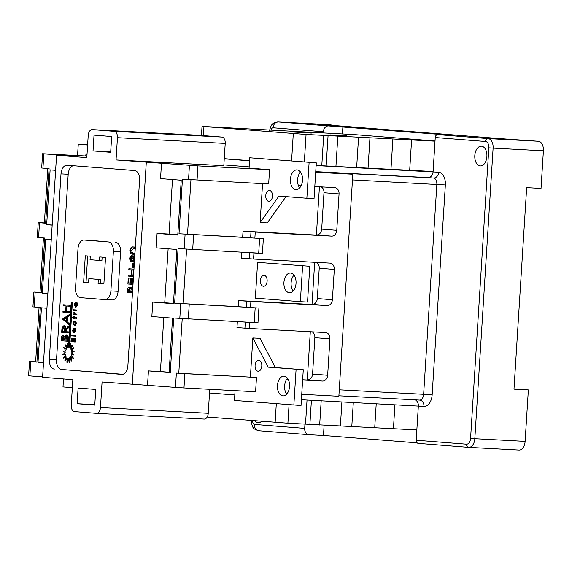 <?xml version="1.0" encoding="UTF-8"?>
<svg xmlns="http://www.w3.org/2000/svg" width="572" height="572" viewBox="0 0 572 572"><rect width="100%" height="100%" fill="white"/><g stroke="black" fill="none" stroke-linecap="round" stroke-linejoin="round"><path stroke-width="0.86" d="M71.357 360.989L70.442 356.971A5.32 3.268 -87 0 0 70.721 356.549L73.094 358.394L71.278 355.334A5.32 3.268 -87 0 0 71.45 354.783L74.124 354.976L71.686 353.339A5.32 3.268 -87 0 0 71.715 352.731L74.288 351.244L71.6 351.279A5.32 3.268 -87 0 0 71.486 350.715L73.566 347.769L71.035 349.471A5.32 3.268 -87 0 0 70.792 349.042L72.058 345.08L70.07 348.198A5.32 3.268 -87 0 0 69.741 347.955L70.006 343.593L69.119 346.732L71.893 302.574L71.207 302.517L68.397 347.14L67.71 343.529L67.589 347.89A5.32 3.268 -87 0 0 67.231 348.112L65.523 344.895L66.438 348.913A5.32 3.268 -87 0 0 66.159 349.335L63.785 347.483L65.601 350.543A5.32 3.268 -87 0 0 65.437 351.101L62.756 350.908L65.194 352.545A5.32 3.268 -87 0 0 65.165 353.146L62.591 354.64L65.279 354.604A5.32 3.268 -87 0 0 65.394 355.162L63.32 358.115L65.851 356.406A5.32 3.268 -87 0 0 66.095 356.842L64.822 360.796L65.301 360.825L67.139 357.943L66.881 362.29L68.025 358.236A5.32 3.268 -87 0 0 68.104 358.251A5.32 3.268 -87 0 0 68.161 358.251A5.32 3.268 -87 0 0 68.39 358.251L69.176 362.355L69.655 362.383L69.777 358.015L69.298 357.986A5.32 3.268 -87 0 0 69.648 357.765L71.357 360.989L71.836 361.011L70.921 356.992A5.32 3.268 -87 0 0 71.057 356.806M282.875 395.874A9.881 6.07 -87 0 0 282.968 395.881A9.881 6.07 -87 0 0 289.554 386.415A9.881 6.07 -87 0 0 284.12 376.161A9.881 6.07 -87 0 0 284.019 376.154A9.881 6.07 -87 0 0 277.441 385.614A9.881 6.07 -87 0 0 282.875 395.874M289.368 292.742A9.881 6.07 -87 0 0 289.461 292.75A9.881 6.07 -87 0 0 296.039 283.29A9.881 6.07 -87 0 0 290.605 273.03A9.881 6.07 -87 0 0 290.512 273.023A9.881 6.07 -87 0 0 283.926 282.489A9.881 6.07 -87 0 0 289.368 292.742M295.853 189.618A9.881 6.07 -87 0 0 295.946 189.625A9.881 6.07 -87 0 0 302.531 180.159A9.881 6.07 -87 0 0 297.09 169.898A9.881 6.07 -87 0 0 296.997 169.891A9.881 6.07 -87 0 0 290.419 179.358A9.881 6.07 -87 0 0 295.853 189.618M263.435 286.279A5.47 3.361 -87 0 0 263.485 286.279A5.47 3.361 -87 0 0 267.131 281.038A5.47 3.361 -87 0 0 264.121 275.361A5.47 3.361 -87 0 0 264.071 275.354A5.47 3.361 -87 0 0 260.424 280.595A5.47 3.361 -87 0 0 263.435 286.279M258.094 371.207A5.47 3.361 -87 0 0 258.144 371.214A5.47 3.361 -87 0 0 261.79 365.973A5.47 3.361 -87 0 0 258.78 360.288A5.47 3.361 -87 0 0 258.723 360.288A5.47 3.361 -87 0 0 255.083 365.529A5.47 3.361 -87 0 0 258.094 371.207M268.776 201.351A5.47 3.361 -87 0 0 268.833 201.351A5.47 3.361 -87 0 0 272.472 196.11A5.47 3.361 -87 0 0 269.462 190.426A5.47 3.361 -87 0 0 269.412 190.426A5.47 3.361 -87 0 0 265.765 195.667A5.47 3.361 -87 0 0 268.776 201.351M293.093 132.003L311.375 133.069L293.093 132.003M330.387 134.92L346.882 135.893L330.387 134.92M480.23 165.916A9.881 6.07 -87 0 0 480.323 165.923A9.881 6.07 -87 0 0 486.901 156.456A9.881 6.07 -87 0 0 481.467 146.196A9.881 6.07 -87 0 0 481.374 146.189A9.881 6.07 -87 0 0 474.796 155.655A9.881 6.07 -87 0 0 480.23 165.916M255.005 420.806A9.881 6.07 -87 0 0 258.265 422.744A9.881 6.07 -87 0 0 258.365 422.751A9.881 6.07 -87 0 0 261.74 421.342M75.597 335.621L75.561 336.164L75.082 336.136L71.264 335.835L71.3 335.292L75.597 335.621L75.118 335.592L75.082 336.136M75.411 338.56L75.197 341.984L74.718 341.956L70.992 341.663L71.207 338.238L72.065 338.295L71.886 341.177L72.551 341.227L72.737 338.359L73.595 338.417L73.416 341.298L74.367 341.37L74.546 338.502L75.411 338.56L74.932 338.538L74.718 341.956M67.131 306.049L66.788 311.483L69.963 311.733L69.906 312.684L62.906 312.148L62.97 311.197L65.644 311.39M62.97 311.197L65.644 311.404L65.987 305.963L63.313 305.748L63.37 304.797L63.849 304.819L70.363 305.334L70.306 306.292L66.652 306.013L66.309 311.454L66.788 311.483M69.305 314.564L69.784 314.593L69.72 315.63L67.532 317.031L67.231 321.843L69.219 323.623L69.148 324.66L62.47 319.09L69.305 314.564L69.241 315.601L67.053 317.002L66.752 321.822L68.74 323.595L68.669 324.639M66.173 334.834L66.652 334.863C67.839 335.199 68.383 336.379 68.29 338.395L68.104 341.269L61.111 340.726L61.24 338.66C61.29 336.679 61.898 335.6 63.07 335.414L64.379 336.751L66.173 334.834C67.36 335.178 67.904 336.35 67.811 338.374L67.625 341.241M63.07 335.414L64.858 336.772M134.449 247.018L135.35 247.118M134.899 254.261L134.241 254.24M91.17 240.412A9.116 5.598 93 0 1 91.255 240.412A9.116 5.598 93 0 1 91.341 240.419L84.156 240.04A9.116 5.598 -87 0 0 84.07 240.033A9.116 5.598 -87 0 0 77.999 248.698L75.518 288.131A9.116 5.598 -87 0 0 80.53 297.669L104.733 299.578A9.116 5.598 -87 0 0 104.819 299.585A9.116 5.598 -87 0 0 110.889 290.919L113.37 251.487A9.116 5.598 -87 0 0 108.358 241.949L84.156 240.04M108.358 241.949L91.341 240.419M115.544 242.328A9.116 5.598 93 0 1 120.556 251.873L113.37 251.487M110.889 290.919L118.075 291.305L120.556 251.873M118.075 291.305A9.116 5.598 93 0 1 112.005 299.964A9.116 5.598 93 0 1 111.919 299.964L104.912 299.585M73.216 165.708A9.116 5.598 -87 0 0 68.19 174.274L56.506 359.91A9.116 5.598 -87 0 0 61.519 369.448L122.858 374.288M132.475 292.843L127.363 292.442L127.492 290.369C127.542 288.388 128.149 287.308 129.315 287.123L131.067 287.373M133.004 284.406L127.892 284.005L128.271 278.013L130.13 278.128L129.815 283.169L130.623 283.226M128.271 278.013L128.936 278.063L128.621 283.104L130.623 283.262L130.938 278.221L132.804 278.342L132.489 283.376L133.061 283.419M133.498 276.512L128.385 276.104L128.45 275.153L131.124 275.332M128.45 275.153L131.124 275.368L131.46 269.92L128.793 269.712L128.85 268.754L133.962 269.133M133.326 270.07L132.983 275.482L133.562 275.525M132.897 263.199L133.562 263.249L133.305 267.331L132.64 267.281L132.897 263.199L134.334 263.277M134.384 262.412L132.289 260.224L130.809 261.661L129.329 258.422L131.21 255.541L133.09 255.956M132.718 261.475L130.809 261.661M68.583 325.997L69.062 326.026L68.99 327.205L65.737 330.866L65.687 331.638L68.697 331.874L68.64 332.832L61.64 332.289L62.019 327.77L63.807 325.761C65.044 326.176 65.558 327.477 65.337 329.658L68.583 325.997L68.511 327.177L65.258 330.838L65.208 331.617L68.218 331.853L68.161 332.804M63.807 325.761L64.286 325.783C65.523 326.197 66.037 327.499 65.816 329.687M74.846 328.635L75.325 328.657L75.947 330.766L74.41 332.883L73.052 332.275L72.651 330.502L73.302 328.764L74.274 328.357L74.024 332.318L75.132 330.78L74.846 328.635L75.468 330.738L73.931 332.861M74.274 328.357L74.753 328.378L74.718 328.957M74.703 329.165L74.517 332.175M73.874 321.3L73.438 323.352L74.389 325.332L75.59 323.516L75.425 321.428L75.919 323.552L74.381 325.876L73.109 323.28L73.874 321.3L74.353 321.328L73.917 323.373L74.868 325.354M75.425 321.428L75.904 321.45L76.398 323.573L74.861 325.904L74.381 325.876M73.767 318.89L73.481 318.082L72.387 317.996L72.422 317.453L73.516 317.524L73.566 316.759L74.381 316.809L74.331 317.589L76.719 317.782L76.684 318.325L73.817 318.111L73.767 318.89L74.246 318.911L74.296 318.146M76.948 314.142L76.913 314.686L73.709 314.443L74.138 313.921L73.888 312.348L74.639 312.691L75.104 313.899L76.948 314.142L76.469 314.114L76.433 314.657M73.895 310.045L73.094 310.503L73.159 309.488L73.895 310.045L73.094 310.503M77.206 310.031L76.691 310.553L73.967 310.339L74.002 309.795L77.206 310.031L76.691 310.553M75.046 302.624L74.617 304.669L75.561 306.649L76.762 304.833L76.598 302.745L77.098 304.869L75.554 307.193L74.281 304.597L75.046 302.624L75.525 302.645L75.096 304.69L76.04 306.671M76.598 302.745L77.077 302.767L77.578 304.89L76.033 307.221L75.554 307.193M67.582 347.898L66.002 344.916L65.523 344.895M68.511 345.266L68.19 343.55L67.71 343.529M69.734 344.537L72.372 302.595L71.207 302.517M70.22 347.962L70.478 343.615L70.006 343.593M71.378 349.242A5.32 3.268 -87 0 0 71.271 349.063L72.537 345.109L72.058 345.08M72.079 351.272A5.32 3.268 -87 0 0 71.965 350.743L74.045 347.79L73.566 347.769M74.124 354.976L72.165 353.36A5.32 3.268 -87 0 0 72.194 352.76L74.288 351.244M73.094 358.394L73.573 358.422L71.757 355.362A5.32 3.268 -87 0 0 71.922 354.819M66.881 362.29L67.36 362.312L68.44 358.487M63.32 358.115L65.987 356.663M62.591 354.64L65.287 354.633M65.437 351.086L62.756 350.908M66.309 349.099L63.785 347.483M242.657 237.23L179.007 233.748L248.748 237.709L242.657 237.23L243.043 231.16L316.387 235.063L319.426 186.787M238.288 306.663L174.639 303.181L244.38 307.143L238.288 306.663L238.674 300.6L312.019 304.504L314.679 262.291M314.807 186.543L334.649 187.595A6.077 4.798 -85.5 0 1 334.742 187.602A6.077 4.798 -85.5 0 1 339.053 193.915L323.974 192.728L321.686 229.129L336.765 230.316A6.077 4.798 -85.5 0 1 331.596 236.129L255.248 232.068L254.869 238.131L263.356 238.581L262.419 253.417L253.939 252.967L253.553 259.037L329.894 263.099A6.077 4.798 -85.5 0 1 329.994 263.106A6.077 4.798 -85.5 0 1 334.305 269.419L332.396 299.749A6.077 4.798 -85.5 0 1 327.227 305.562L250.879 301.501L250.5 307.564L258.909 308.015L257.972 322.851L249.571 322.408L249.185 328.471L325.525 332.532A6.077 4.798 -85.5 0 1 325.625 332.539A6.077 4.798 -85.5 0 1 329.937 338.86L327.649 375.253A6.077 4.798 -85.5 0 1 322.472 381.066L302.631 380.008M323.974 192.728A6.077 4.798 94.5 0 0 321.228 186.88M331.596 236.129L316.402 234.935M316.516 234.942A6.077 4.798 94.5 0 0 321.686 229.129M334.305 269.419L319.226 268.232L317.317 298.563L332.396 299.749M319.226 268.232A6.077 4.798 94.5 0 0 316.473 262.384M327.227 305.562L312.033 304.368M312.148 304.375A6.077 4.798 94.5 0 0 317.317 298.563M323.273 132.94L323.352 131.739L273.087 127.77A3.039 1.866 -87 0 0 271.114 130.016M252.788 420.634L252.752 421.242A3.039 1.866 -87 0 0 254.418 424.424L304.683 428.385L304.955 424.124M324.109 425.211L323.466 435.471L417.16 442.864M234.799 394.98L209.516 392.985M316.123 165.573L438.667 172.236A12.155 7.472 93 0 1 445.352 184.956L432.146 394.852A12.155 7.472 93 0 1 423.938 406.399L301.394 399.735M286.207 393.464L287.194 393.515M301.737 394.294L338.86 396.267L352.831 174.238L315.701 172.258M183.977 387.93L255.584 391.741L256.485 377.456L184.87 373.645L183.977 387.93L175.461 387.38L176.362 373.094L184.87 373.645M86.915 156.056L42.571 153.732L71.772 156.063L56.564 155.255L42.593 377.284L72.844 379.672L71.235 405.248A6.077 3.732 -87 0 0 74.582 411.611L96.361 413.327A6.077 3.732 -87 0 0 96.418 413.334A6.077 3.732 -87 0 0 100.465 407.557L102.073 381.974L175.461 387.38M35.643 361.776L29.501 361.483L30.774 361.611L29.88 375.89L42.621 376.898M29.88 375.89L28.6 375.761L29.501 361.483M304.683 428.385A6.077 4.798 94.5 0 0 309.002 434.699A6.077 4.798 94.5 0 0 309.094 434.706L323.466 435.471M468.568 447.354L418.404 443.393A3.039 2.395 -85.5 0 1 418.354 443.393A3.039 2.395 -85.5 0 1 416.194 440.233L466.459 444.201A6.077 3.732 -87 0 0 470.57 438.431L488.846 147.848A6.077 3.732 -87 0 0 485.506 141.484L435.242 137.523A3.039 2.395 -85.5 0 1 437.83 134.613L454.59 135.507L328.521 125.926A6.077 4.798 94.5 0 0 323.352 131.739M414.972 399.835A6.077 4.798 94.5 0 1 418.354 405.963L416.194 440.233M331.131 125.275L331.159 124.903L326.154 124.51L278.257 121.958L328.521 125.926M437.83 134.613L488.095 138.581L538.388 141.255A9.116 5.598 93 0 1 543.4 150.801L541.033 188.41L526.662 187.645L513.985 389.146L528.356 389.911L525.117 441.384A9.116 5.598 93 0 1 519.047 450.042A9.116 5.598 93 0 1 518.961 450.042L468.84 447.368M528.356 389.911L513.992 389.003M342.435 133.955L342.893 126.691M435.027 140.977L353.796 134.563L202.023 126.391L306.07 134.456L435.013 141.17M224.253 158.823L249.535 160.818M316.13 165.43L433.104 171.507M224.26 158.666L249.542 160.66M56.564 155.255L86.815 157.643L88.217 135.378A6.077 3.732 -87 0 1 92.264 129.601A6.077 3.732 -87 0 1 92.321 129.601L114.1 131.324L221.879 137.058L200.093 135.342L92.321 129.601M221.879 137.058A6.077 3.732 93 0 1 225.218 143.422L223.816 165.68L116.044 159.945L197.941 165.894L269.555 169.705L249.077 168.089L249.721 157.779L316.295 162.848L249.721 157.779M339.267 389.818L423.637 394.308L436.844 184.406A6.077 3.732 -87 0 0 433.497 178.049L334.027 172.751L352.831 174.238M315.744 171.636L427.913 177.606A6.077 4.798 94.5 0 0 433.083 171.793L435.242 137.523M223.867 164.886L249.149 166.881M256.485 377.456L176.362 373.094M250.393 376.977L252.845 337.959L260.031 338.338L275.354 367.51L268.168 367.124L252.845 337.959M310.31 331.724L307.271 380.008L302.645 379.758M287.988 378.979L286.965 378.921M249.185 328.471L236.972 327.57L237.344 321.657M288.138 379.236L286.786 379.164M322.472 381.066L307.278 379.872M298.441 185.671L301.072 185.807M285.993 196.611L267.296 222.908L260.11 222.529L262.555 183.662M30.774 361.611L36.908 362.09L35.636 361.969L39.068 307.393M269.555 169.705L268.654 183.991L182.439 179.143L179.007 233.748M259.624 238.381L258.701 253.124L178.071 248.584L174.639 303.181M44.38 222.901L38.238 222.608L45.646 223.223L44.373 223.094L47.805 168.525M40.011 292.335L33.87 292.049L41.277 292.657L40.004 292.528L43.436 237.959M538.388 141.255L501.451 138.71L316.788 124.138L331.159 124.903M45.646 223.223L49.085 168.626L41.67 168.011L42.571 153.732M41.277 292.657L44.716 238.059L37.302 237.452L38.238 222.608M36.908 362.09L40.347 307.493L32.933 306.885L33.87 292.049M46.94 308.244L41.434 307.808L38.017 362.183L43.515 362.612M51.258 239.568L45.76 239.132L42.342 293.379L47.848 293.815M55.613 170.32L50.114 169.884L46.668 224.71L52.166 225.139M61.519 369.448L121.729 374.381A9.116 5.598 93 0 0 121.815 374.388A9.116 5.598 93 0 0 127.885 365.722L139.568 180.094A9.116 5.598 93 0 0 134.556 170.549L67.16 165.236A9.116 5.598 93 0 0 67.074 165.229A9.116 5.598 93 0 0 61.004 173.895L49.321 359.523L56.506 359.91M54.34 369.069A9.116 5.598 93 0 1 49.321 359.523M146.296 162.334L132.325 384.363M116.044 159.945L117.446 137.68A6.077 3.732 -87 0 0 114.1 131.324M110.668 152.324L111.662 136.515L94.022 135.121L93.029 150.929L110.668 152.324M77.127 403.703L94.766 405.098L95.746 389.432L78.114 388.038L77.127 403.703L94.795 404.647M163.814 317.467L160.41 371.528L148.434 370.892L147.533 385.178M168.132 248.791L164.736 302.731L152.76 302.095L151.852 316.523L172.537 318.154L169.119 372.529L148.434 370.892M172.487 179.544L169.055 234.055L157.085 233.419L156.177 247.848L176.862 249.478L173.445 303.725L152.76 302.095M161.504 163.142L160.532 178.6L181.217 180.23L177.77 235.056L157.085 233.419M255.176 307.815L254.247 322.558L173.702 318.018L170.27 372.615M329.937 338.86L314.857 337.666L312.569 374.067L327.649 375.253M314.857 337.666A6.077 4.798 94.5 0 0 312.105 331.824M307.393 379.879A6.077 4.798 94.5 0 0 312.569 374.067M257.6 262.348L309.788 266.28L257.6 262.348L255.348 298.141L300.35 301.687L302.602 265.894M253.553 259.037L241.341 258.136L241.713 252.223M63.499 378.936L62.999 386.908L72.344 387.644M87.623 144.802L78.264 144.251L77.549 155.555M87.044 153.968A9.881 6.07 -87 0 0 84.842 155.941M87.609 144.988L78.264 144.251M260.11 222.529L278.936 196.053L306.857 198.255L309.109 162.462M300.486 172.008A9.881 6.07 -87 0 0 299.642 187.895M306.857 198.255L314.042 198.641L316.295 162.848M309.788 266.28L307.536 302.073L300.35 301.687M294.001 275.132A9.881 6.07 -87 0 0 293.157 291.019M235.071 390.647L234.456 400.436L301.029 405.505L303.282 369.712L268.168 367.124M303.282 369.712L275.354 367.51M293.844 405.119L296.096 369.333M287.509 378.264A9.881 6.07 -87 0 0 286.665 394.151M43.529 362.476L38.017 362.183M47.855 293.672L42.342 293.379M52.174 225.003L46.668 224.71M169.055 234.055L177.785 234.749M164.736 302.731L173.466 303.417M160.41 371.528L169.14 372.222M110.696 151.866L93.029 150.929M100.465 407.557L208.237 413.291L209.752 389.296M208.237 413.291A6.077 3.732 93 0 1 204.19 419.069A6.077 3.732 93 0 1 204.132 419.069L96.475 413.334M323.688 135.392L321.779 165.73M328.056 135.743L326.147 166.073M337.83 136.258L335.921 166.595M358.565 137.137L356.656 167.474M369.948 137.859L368.046 168.189M392.878 139.082L390.969 169.412M411.597 139.925L409.688 170.256M416.845 429.937L287.902 423.216L207.178 417.031M393.429 428.685L394.937 404.711M374.71 427.842L376.226 403.718M351.787 426.619L353.303 402.495M340.397 425.904L341.906 401.887M319.662 425.025L321.185 400.786M309.888 424.503L311.411 400.264M305.519 424.159L307.035 400.035M254.869 238.131L250.615 237.859L250.994 231.789L255.248 232.068M248.748 237.709L250.615 237.859M243.45 321.986L249.571 322.408M254.247 322.558L257.972 322.851M243.043 231.16L250.994 231.789M247.819 252.545L253.939 252.967M258.701 253.124L262.419 253.417M238.674 300.6L250.879 301.501M250.5 307.564L246.246 307.293L246.625 301.229M244.38 307.143L246.246 307.293M339.053 193.915L336.765 230.316M88.603 282.69L88.853 278.635L98.32 279.379L98.062 283.44L103.875 283.898L105.541 257.393L99.728 256.935L99.507 260.453L90.047 259.702L90.269 256.185L85.292 255.791L83.619 282.296L88.603 282.69M87.68 255.984L86.014 282.425L88.603 282.632M86.014 282.425L83.619 282.296M102.123 257.121L101.902 260.575L99.507 260.453M88.853 278.635L100.715 279.508L100.457 283.569L103.875 283.834M100.457 283.569L98.062 283.44M100.715 279.508L98.32 279.379M128.085 291.541L130.18 291.706L129.272 288.073L128.085 291.541L130.18 291.677M129.315 287.123L130.623 288.46L132.418 286.551L132.861 286.665M132.797 287.702L132.346 287.502L131.088 289.146L130.845 291.756L132.532 291.892M132.418 286.551L132.868 286.572M128.171 290.247L129.365 290.311L129.286 291.606M130.466 288.138L129.365 290.311M132.775 287.995L132.039 291.82L132.532 291.863M130.845 291.756L132.039 291.82M131.088 289.146L132.282 289.21M130.938 278.221L131.61 278.278L131.295 283.312L132.489 283.376M131.295 283.312L133.061 283.455M131.61 278.278L132.804 278.342M128.621 283.104L129.815 283.169M128.936 278.063L130.13 278.128M133.905 270.113L132.132 269.977L131.789 275.418L132.983 275.482M131.789 275.418L133.562 275.561M128.85 268.754L133.962 269.162M133.305 267.331L134.077 267.374M133.562 263.249L134.334 263.292M129.994 258.523L130.881 260.71L132.089 258.651L131.131 256.492L129.994 258.523L131.195 258.587L132.075 260.775M131.21 255.541L132.482 257.157L134.341 255.241L134.828 255.369M134.763 256.385L134.291 256.192L132.761 258.68L134.02 261.504L134.449 261.411M133.941 262.455L134.384 262.484M134.341 255.241L134.835 255.262M132.325 256.556L131.195 258.587M134.756 256.599L133.955 258.744L134.47 261.075M132.761 258.68L133.955 258.744M134.92 253.954L133.047 254.182C131.174 254.347 130.109 253.074 129.837 250.357C130.437 247.683 131.653 246.553 133.498 246.968L135.321 247.526M135.257 248.613L133.433 247.919C132.01 247.562 131.038 248.384 130.509 250.379C130.773 252.459 131.639 253.41 133.104 253.224L134.985 252.895M130.509 250.379L131.71 250.443C131.975 252.524 132.833 253.468 134.298 253.289M133.912 247.983L131.71 250.443M61.84 339.825L63.928 339.99L63.02 336.365L61.84 339.825L63.928 339.982M64.593 340.047L67.017 340.24L66.109 335.785L64.836 337.437L64.593 340.047L67.017 340.226M67.811 338.374L68.29 338.395M61.919 338.538L62.398 338.56L62.319 339.854M63.499 336.393L62.398 338.56M66.588 335.814L65.315 337.459L65.072 340.068M64.836 337.437L65.315 337.459M62.369 331.388L64.543 331.56L64.672 329.615L63.742 326.712L62.498 329.4L62.369 331.388L64.543 331.546M68.218 331.853L68.697 331.874M65.208 331.617L65.687 331.638M65.258 330.838L65.737 330.866M68.511 327.177L68.99 327.205M64.221 326.734L62.977 329.422L62.849 331.417M63.749 319.133L66.116 321.25L66.352 317.453L63.749 319.133L66.138 320.871M68.74 323.595L69.219 323.623M66.752 321.822L67.231 321.843M67.053 317.002L67.532 317.031M69.241 315.601L69.72 315.63M66.331 317.803L64.228 319.155M66.309 311.454L69.963 311.733M69.484 311.704L69.426 312.662M63.37 304.797L70.363 305.334M69.884 305.312L69.827 306.263M74.546 338.502L74.932 338.538M72.737 338.359L73.116 338.395L72.937 341.269L73.416 341.298M72.937 341.269L74.367 341.384M73.116 338.395L73.595 338.417M71.207 338.238L71.586 338.274L71.407 341.148L71.886 341.177M71.407 341.148L72.551 341.241M71.586 338.274L72.065 338.295M71.3 335.292L75.118 335.592M73.695 332.239L73.91 328.871L72.987 330.502L73.695 332.239M75.468 330.738L75.947 330.766M74.389 328.9L73.466 330.53L74.174 332.26M72.987 330.502L73.466 330.53M73.173 331.667L73.652 331.688M75.919 323.552L76.398 323.573M73.438 323.352L73.917 323.373M74.017 321.771L74.496 321.8M73.566 316.759L73.852 317.567L76.719 317.782M76.24 317.753L76.205 318.297M73.852 317.567L74.331 317.589M73.902 316.788L74.381 316.809M72.422 317.453L73.516 317.539M73.888 312.348L74.625 313.871L76.469 314.114M74.625 313.871L75.104 313.899M74.095 312.941L74.575 312.97M74.16 312.669L74.639 312.691M73.745 313.899L74.145 313.928M73.159 309.488L73.416 310.024M74.002 309.795L76.727 310.01M77.098 304.869L77.578 304.89M74.617 304.669L75.096 304.69M75.197 303.088L75.676 303.117M64.822 360.796L66.81 357.686A5.32 3.268 -87 0 0 67.146 357.922M69.176 362.355L69.298 357.986M70.442 356.971L70.921 356.992M71.278 355.334L71.757 355.362M71.686 353.339L72.165 353.36M71.715 352.731L72.194 352.76M71.486 350.715L71.965 350.743M70.792 349.042L71.271 349.063M69.741 347.955L70.206 347.983M71.893 302.574L72.372 302.595M445.352 184.956L352.474 179.915M419.591 400.085L419.626 400.085A6.077 4.798 -85.5 0 0 419.605 400.085A6.077 3.732 -87 0 1 419.526 400.078L338.889 395.788L419.591 400.085A6.077 3.732 -87 0 0 423.637 394.308L432.146 394.852M438.667 172.236A6.077 4.798 94.5 0 1 433.497 178.049L427.913 177.606M182.211 318.675L178.779 373.166M190.948 179.801L187.516 234.291M197.941 165.894L197.047 180.173M193.608 234.777L192.678 249.614M543.4 150.801L493.107 148.119L474.824 438.703L525.117 441.384M308.901 434.691L258.83 430.745A6.077 4.798 94.5 0 1 258.73 430.737L309.002 434.699M39.511 222.737L38.581 237.573M35.142 292.17L34.213 307.014M43.844 153.861L42.95 168.139M188.531 179.629L189.432 165.344M179.794 318.497L180.731 303.66M184.163 249.063L185.099 234.227M189.239 304.211L188.31 319.047M485.506 141.484A3.039 2.395 94.5 0 1 488.095 138.581A9.116 5.598 93 0 1 493.107 148.119L488.846 147.848M470.57 438.431L474.824 438.703A9.116 5.598 93 0 1 468.754 447.368A9.116 5.598 93 0 1 468.668 447.361A3.039 2.395 -85.5 0 1 468.618 447.361A3.039 2.395 -85.5 0 1 466.459 444.201M326.069 124.503L278.171 121.958A9.116 5.598 93 0 1 278.257 121.958A6.077 4.798 -85.5 0 0 273.087 127.77M68.19 174.274L61.004 173.895M186.579 249.242L183.147 303.732M225.218 143.422L117.446 137.68M203.939 126.584L203.367 135.6M291.584 160.896L293.293 133.633M306.07 134.456L304.34 161.905M289.06 404.747L287.902 423.216M275.132 422.393L276.305 403.739M249.299 258.758L249.678 252.695M244.93 328.199L245.309 322.129M252.752 421.242L251.473 421.114C250.901 420.777 252.459 427.756 253.274 427.634C253.246 428.521 255.069 429.558 258.73 430.737A6.077 4.798 94.5 0 1 254.418 424.424M419.626 400.085A6.077 4.798 -85.5 0 1 423.938 406.399M130.888 291.127L132.082 291.191M64.636 339.41L65.115 339.439M62.498 329.4L62.977 329.422M75.554 314.042L76.033 314.064M418.354 443.393L468.618 447.361L519.047 450.042M204.19 419.069L96.418 413.334M200.036 135.335L92.264 129.601M278.171 121.958C274.396 122.622 272.408 123.466 272.208 124.467C271.207 124.61 269.19 131.131 269.755 130.53M251.508 420.534L251.473 421.114M202.023 126.391L201.451 135.45M84.07 240.033L91.255 240.412M104.819 299.585L112.005 299.964M134.456 254.254L133.262 254.197"/></g></svg>
